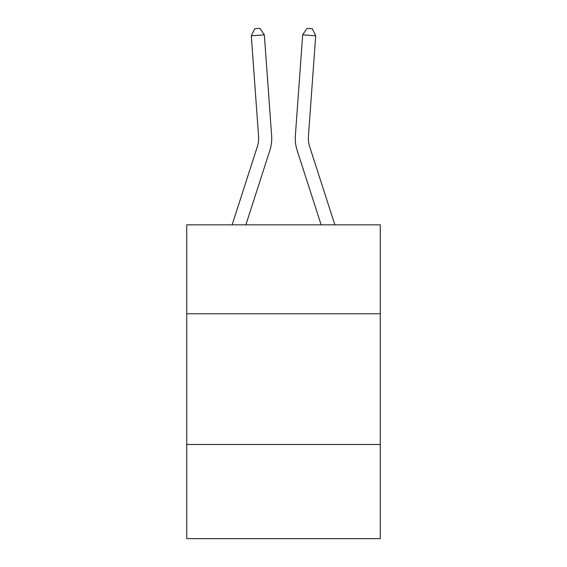 <?xml version="1.0" encoding="UTF-8"?>
<svg xmlns="http://www.w3.org/2000/svg" width="567" height="567" viewBox="0 0 567 567"><rect width="100%" height="100%" fill="white"/><g stroke="black" fill="none" stroke-linecap="round" stroke-linejoin="round"><path stroke-width="0.85" d="M186.741 313.749L380.259 313.749L380.259 224.83L186.741 224.83L186.741 538.65L380.259 538.65L380.259 444.507L186.741 444.507M380.259 444.507L380.259 313.749M232.13 224.83L257.397 146.449A26.153 26.153 0 0 0 258.587 136.541L251.301 35.792L264.342 34.849L271.628 135.598A39.229 39.229 0 0 1 269.842 150.461L245.865 224.83M334.87 224.83L309.603 146.449A26.153 26.153 0 0 1 308.413 136.541L315.699 35.792L302.658 34.849L295.372 135.598A39.229 39.229 0 0 0 297.158 150.461L321.135 224.83M257.397 146.449A26.153 26.153 0 0 0 258.587 136.541A26.153 26.153 0 0 1 257.397 146.449A26.153 26.153 0 0 0 258.587 136.541A26.153 26.153 0 0 1 257.397 146.449A26.153 26.153 0 0 0 258.587 136.541A26.153 26.153 0 0 1 257.397 146.449A26.153 26.153 0 0 0 258.587 136.541A26.153 26.153 0 0 1 257.397 146.449A26.153 26.153 0 0 0 258.587 136.541A26.153 26.153 0 0 1 257.397 146.449A26.153 26.153 0 0 0 258.587 136.541A26.153 26.153 0 0 1 257.397 146.449A26.153 26.153 0 0 0 258.587 136.541A26.153 26.153 0 0 1 257.397 146.449A26.153 26.153 0 0 0 258.587 136.541A26.153 26.153 0 0 1 257.397 146.449A26.153 26.153 0 0 0 258.587 136.541A26.153 26.153 0 0 1 257.397 146.449A26.153 26.153 0 0 0 258.587 136.541A26.153 26.153 0 0 1 257.397 146.449A26.153 26.153 0 0 0 258.587 136.541A26.153 26.153 0 0 1 257.397 146.449A26.153 26.153 0 0 0 258.587 136.541A26.153 26.153 0 0 1 257.397 146.449A26.153 26.153 0 0 0 258.587 136.541A26.153 26.153 0 0 1 257.397 146.449M302.658 34.849L295.372 135.598L302.658 34.849L295.372 135.598L302.658 34.849L295.372 135.598L302.658 34.849L295.372 135.598L302.658 34.849L295.372 135.598L302.658 34.849L295.372 135.598L302.658 34.849L295.372 135.598L302.658 34.849L295.372 135.598L302.658 34.849L295.372 135.598L302.658 34.849L295.372 135.598L302.658 34.849L295.372 135.598L302.658 34.849L295.372 135.598L302.658 34.849L295.372 135.598L302.658 34.849L307.059 28.35L312.275 28.726L315.699 35.792M251.301 35.792L254.725 28.726L259.941 28.35L264.342 34.849"/></g></svg>
